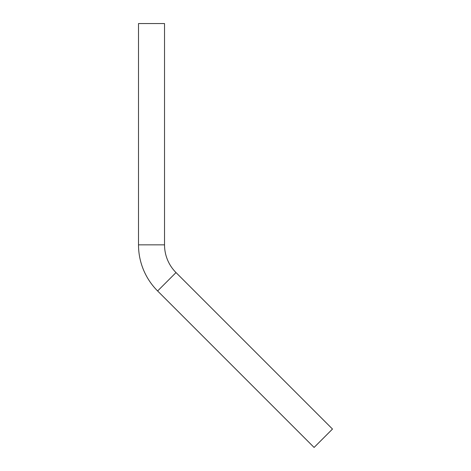 <?xml version="1.0" encoding="UTF-8"?>
<svg xmlns="http://www.w3.org/2000/svg" width="471" height="471" viewBox="0 0 471 471"><rect width="100%" height="100%" fill="white"/><g stroke="black" fill="none" stroke-linecap="round" stroke-linejoin="round"><path stroke-width="0.71" d="M164.526 244.843L138.509 244.843A65.239 65.239 0 0 0 157.614 290.972L176.013 272.574A39.223 39.223 0 0 1 164.526 244.843L164.526 23.55L138.509 23.55L138.509 244.843L164.526 244.843A39.223 39.223 0 0 0 176.013 272.574L157.614 290.972L314.092 447.45L332.491 429.052L176.013 272.574L332.491 429.052L328.405 433.143L314.092 447.45L157.614 290.972A65.239 65.239 0 0 1 138.509 244.843L138.509 23.55L164.526 23.55L164.526 244.843"/></g></svg>
